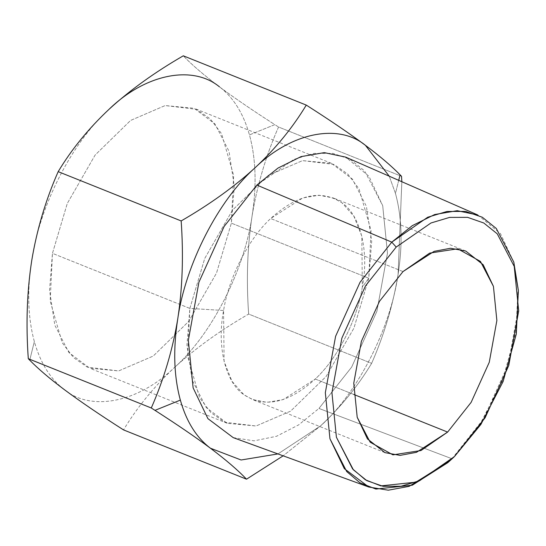 <?xml version="1.0" encoding="UTF-8"?>
<svg xmlns="http://www.w3.org/2000/svg" width="546" height="546" viewBox="0 0 546 546"><rect width="100%" height="100%" fill="white"/><g stroke="black" fill="none" stroke-linecap="round" stroke-linejoin="round"><path stroke-width="0.41" stroke-dasharray="2.73 2.05" d="M398.089 274.433C393.031 305.043 384.213 334.684 371.642 363.349L248.655 314.059C220.202 330.487 195.516 348.259 174.59 367.369C154.061 386.636 137.039 407.487 123.532 429.9C137.039 407.487 154.061 386.636 174.59 367.369C138.438 402.416 91.407 411.943 64.408 389.687C50.444 379.095 40.424 363.056 34.35 341.584C27.887 317.806 27.013 290.8 31.729 260.565C39.353 206.258 72.434 141.612 109.227 109.118C72.434 141.612 39.353 206.258 31.729 260.565C27.013 290.8 27.887 317.806 34.35 341.584L29.723 360.162L34.35 341.584C40.424 363.056 50.444 379.095 64.408 389.687C91.407 411.943 138.438 402.416 174.59 367.369C195.516 348.259 220.202 330.487 248.655 314.059C246.191 279.702 247.338 246.99 252.088 215.923C247.338 246.99 246.191 279.702 248.655 314.059L371.642 363.349C357.964 385.974 340.95 406.825 320.584 425.88L277.948 453.931L320.584 425.88C340.95 406.825 357.964 385.974 371.642 363.349C384.213 334.684 393.031 305.043 398.089 274.433L401.842 181.722L398.089 274.433C390.465 328.74 357.384 393.386 320.584 425.88L283.156 455.828L320.584 425.88C357.384 393.386 390.465 328.74 398.089 274.433C402.805 244.198 401.931 217.192 395.461 193.414C401.931 217.192 402.805 244.198 398.089 274.433M278.535 127.006C266.052 155.378 257.234 185.012 252.088 215.923C244.465 270.229 211.384 334.875 174.59 367.369C211.384 334.875 244.465 270.229 252.088 215.923C257.234 185.012 266.052 155.378 278.535 127.006L401.522 176.297L278.535 127.006L274.843 124.638L278.535 127.006M362.326 287.066C357.091 320.127 337.401 358.613 315.267 379.033L353.753 394.458L315.267 379.033L283.169 399.597L267.042 402.341L252.552 399.583L243.871 394.697L231.982 381.258L224.085 361.35L223.58 310.49C228.815 277.429 248.505 238.95 270.645 218.523L302.737 197.959L318.864 195.215L333.353 197.973L342.035 202.859L353.924 216.305L361.821 236.206L362.326 287.066C357.091 320.127 337.401 358.613 315.267 379.033C288.595 403.166 264.796 408.388 243.871 394.697C225.389 382.302 216.632 345.987 223.58 310.49C228.815 277.429 248.505 238.95 270.645 218.523C297.311 194.39 321.109 189.175 342.035 202.859C360.524 215.26 369.273 251.57 362.326 287.066L368.775 278.214L362.326 287.066M403.003 271.567L270.645 218.523L403.003 271.567M219.41 86.794C234.493 98.021 252.975 110.633 274.843 124.638L249.461 134.896C255.931 158.681 256.804 185.688 252.088 215.923C256.804 185.688 255.931 158.681 249.461 134.896L274.843 124.638C252.975 110.633 234.493 98.021 219.41 86.794C233.374 97.393 243.393 113.425 249.461 134.896C243.393 113.425 233.374 97.393 219.41 86.794C203.829 75.082 191.789 64.749 183.292 55.808C191.789 64.749 203.829 75.082 219.41 86.794M398.717 180.351L395.461 193.414L389.25 176.208L395.461 193.414L398.717 180.351M518.106 287.128L515.922 332.159L502.306 381.163L479.347 425.525L451.992 458.756L454.436 456.579L447.74 462.701M233.224 437.633L254.129 440.84L276.549 436.274L298.662 424.877L318.953 408.442L351.672 367.076L376.89 311.329L387.476 253.18L382.705 205.671L368.932 176.242L345.652 157.105M477.88 215.028L500.457 233.586L513.806 262.121L518.434 308.197L508.176 364.578L483.715 418.639L451.992 458.756L318.953 408.442L351.672 367.076L376.89 311.329L387.476 253.18L382.705 205.671L364.619 170.953L350.259 159.398L332.985 153.371L313.793 153.433L293.932 159.377L256.859 185.067M233.231 437.633L254.129 440.84L276.549 436.268L298.662 424.877L318.953 408.442L451.992 458.756L449.044 461.52M223.58 310.49L189.858 308.415L204.702 258.517L232.5 210.169L268.004 175.505L302.566 160.626L333.865 164.387L347.727 173.997L359.015 188.814L371.055 230.432L368.775 278.214L353.938 328.112L326.133 376.46L290.629 411.124L256.067 425.996L224.775 422.242L210.906 412.633L199.624 397.816L187.585 356.197L189.858 308.415L204.702 258.517L232.5 210.169L268.004 175.505L302.566 160.626L331.422 163.329L352.341 178.999L366.407 206.354L371.696 241.305L368.775 278.214L353.938 328.112L326.133 376.46L290.629 411.124L256.067 425.996L227.211 423.3L206.292 407.623L192.226 380.269L186.937 345.318L189.858 308.415L52.45 253.344L50.177 301.126L62.21 342.745L73.498 357.562L87.36 367.171L118.659 370.925L153.221 356.053L188.725 321.389L216.523 273.041L231.368 223.143L233.64 175.362L221.601 133.743L210.319 118.926L196.451 109.316L165.158 105.555L130.596 120.434L95.093 155.098L67.288 203.446L52.45 253.344L49.529 290.247L54.818 325.198L68.885 352.552L89.803 368.229L118.659 370.925L153.221 356.053L188.725 321.389L216.523 273.041L231.368 223.143L368.775 278.214L231.368 223.143L234.289 186.234L228.999 151.283L214.933 123.928L194.014 108.258L165.158 105.555L130.596 120.434L95.093 155.098L67.288 203.446L52.45 253.344L189.858 308.415L223.58 310.49M465.718 251.017L333.353 197.973M384.916 452.634L252.552 399.583M331.415 163.322L194.007 108.251M227.225 423.3L89.81 368.229"/><path stroke-width="0.82" d="M64.408 389.687C49.638 378.59 38.077 368.748 29.723 360.162L28.296 358.702L151.283 407.992L154.975 410.36C177.013 424.481 195.488 437.093 210.408 448.205C225.867 459.814 237.906 470.147 246.519 479.19L283.156 455.828L246.519 479.19L123.532 429.9C100.089 414.967 80.385 401.563 64.408 389.687C49.638 378.59 38.077 368.748 29.723 360.162L28.296 358.702C25.833 324.338 26.972 291.625 31.729 260.565C36.875 229.654 45.687 200.02 58.176 171.649C71.676 149.229 88.698 128.385 109.227 109.118C130.153 90.001 154.839 72.236 183.292 55.808L306.279 105.098C292.608 127.723 275.587 148.567 255.228 167.629C291.38 132.582 338.404 123.055 365.404 145.311C349.631 133.565 329.921 120.161 306.279 105.098L183.292 55.808C154.839 72.236 130.153 90.001 109.227 109.118C145.379 74.072 192.41 64.544 219.41 86.794C192.41 64.544 145.379 74.072 109.227 109.118C88.698 128.385 71.676 149.229 58.176 171.649L181.163 220.939C209.862 204.334 234.548 186.561 255.228 167.629C291.38 132.582 338.404 123.055 365.404 145.311C349.631 133.565 329.921 120.161 306.279 105.098C292.608 127.723 275.587 148.567 255.228 167.629C234.548 186.561 209.862 204.334 181.163 220.939C183.613 255.624 182.466 288.336 177.723 319.076C185.347 264.769 218.427 200.123 255.228 167.629C218.427 200.123 185.347 264.769 177.723 319.076C172.672 349.686 163.855 379.327 151.283 407.992L154.975 410.36L180.351 400.102C173.881 376.317 173.007 349.31 177.723 319.076C172.672 349.686 163.855 379.327 151.283 407.992L28.296 358.702C25.833 324.338 26.972 291.625 31.729 260.565C36.875 229.654 45.687 200.02 58.176 171.649L181.163 220.939C183.613 255.624 182.466 288.336 177.723 319.076C173.007 349.31 173.881 376.317 180.351 400.102C186.418 421.573 196.437 437.605 210.408 448.205C225.867 459.814 237.906 470.147 246.519 479.19L123.532 429.9C100.089 414.967 80.385 401.563 64.408 389.687M401.842 181.722L401.522 176.297L400.088 174.836C391.632 166.161 380.071 156.313 365.404 145.311L389.25 176.208L365.404 145.311C380.071 156.313 391.632 166.161 400.088 174.836L398.717 180.351L400.088 174.836L401.522 176.297L401.842 181.722M353.753 394.458L447.624 432.084L471.137 402.354L489.257 362.298L496.867 320.516L493.434 286.377L483.169 264.728L465.718 251.017L450.532 248.266L434.125 251.344L403.003 271.567L429.647 253.112L457.705 248.792L480.439 261.425L493.434 286.377L496.867 320.516L489.257 362.298L471.137 402.354L447.624 432.084L420.986 450.539L392.929 454.859L370.195 442.226L357.2 417.28L353.767 383.142L361.37 341.359L379.497 301.296L403.003 271.567L379.497 301.296L361.37 341.359L353.767 383.142L357.2 417.28L367.465 438.923L384.916 452.634L400.102 455.384L416.509 452.313L447.624 432.084L353.753 394.458M454.436 456.579L419.662 480.671L401.037 486.247L383.039 486.302L366.837 480.651L353.371 469.813L336.411 437.25L331.934 392.697L341.857 338.158L365.513 285.872L396.198 247.072L430.965 222.986L449.59 217.404L467.594 217.349L483.797 223.007L497.263 233.838L514.223 266.4L518.7 310.954L508.776 365.492L485.121 417.779L454.436 456.579L450.327 460.387L416.079 482.145L380.835 485.892L365.404 479.818L352.614 468.959L336.411 437.25L331.934 392.697L341.857 338.158L365.513 285.872L396.198 247.072L430.965 222.986L449.59 217.404L467.594 217.349L483.797 223.007L497.263 233.838L514.223 266.4L518.379 290.581L516.27 334.138L503.098 381.531L480.896 424.433L454.436 456.579M277.948 453.931L241.079 459.991L210.408 448.205C196.437 437.605 186.418 421.573 180.351 400.102L154.975 410.36C177.013 424.481 195.488 437.093 210.408 448.205L241.079 459.991L277.948 453.931M450.327 460.387L447.74 462.701L412.332 485.189L375.887 489.066L359.937 482.78L346.71 471.56L329.955 438.772L325.327 392.704L335.592 336.322L360.053 282.262L391.775 242.144L396.198 247.072L391.775 242.144L427.723 217.233L446.983 211.466L465.595 211.411L482.35 217.253L496.273 228.46L513.806 262.121L518.379 290.581M256.859 185.067L391.775 242.144L412.278 225.662L434.643 214.544L457.173 210.695L477.88 215.028L345.652 157.105L324.297 152.634L301.064 156.606L278.003 168.066L256.859 185.067L224.14 226.433L198.921 282.186L188.336 340.329L193.113 387.837L207.917 418.645L233.224 437.633L368.857 487.059L344.314 468.652L329.955 438.772L325.327 392.704L335.592 336.322L360.053 282.262L391.775 242.144L256.859 185.067L224.14 226.433L198.921 282.186L188.336 340.329L193.113 387.837L207.924 418.652L233.231 437.633M449.044 461.52L409.138 486.35L388.281 490.192L368.857 487.059"/></g></svg>
